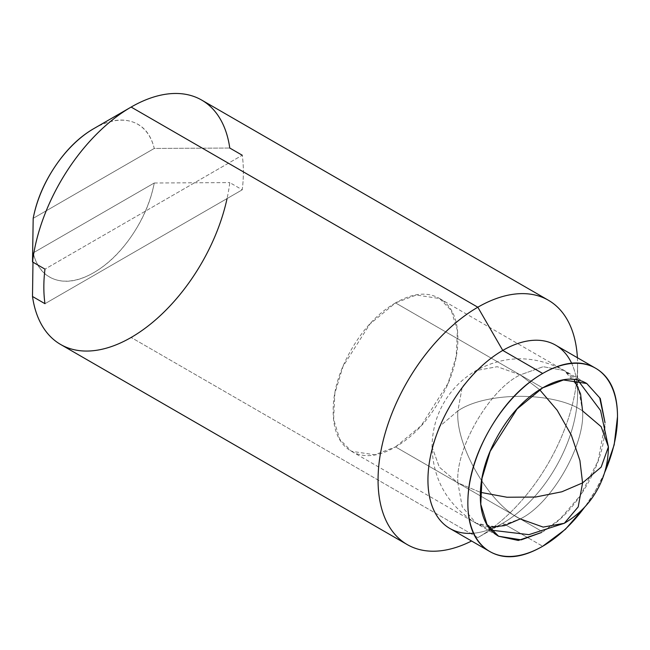 <?xml version="1.0" encoding="UTF-8"?>
<svg xmlns="http://www.w3.org/2000/svg" width="650" height="650" viewBox="0 0 650 650"><rect width="100%" height="100%" fill="white"/><g stroke="black" fill="none" stroke-linecap="round" stroke-linejoin="round"><path stroke-width="0.49" stroke-dasharray="3.25 2.44" d="M488.816 527.239L476.133 523.274L462.247 506.878L457.876 482.901L439.302 467.122L432.047 446.907L439.302 426.684L457.876 410.906C485.94 391.487 554.523 391.487 582.579 410.906C585.366 444.917 551.078 504.311 520.227 518.903C489.377 504.311 455.089 444.917 457.876 410.906L439.302 426.684L432.047 446.907L439.302 467.122L457.876 482.901C455.089 448.89 489.377 389.496 520.227 374.904L497.274 366.706L476.133 370.533L462.247 386.929L457.876 410.906C455.089 444.917 489.377 504.311 520.227 518.903C551.078 504.311 585.366 444.917 582.579 410.906C554.523 391.487 485.94 391.487 457.876 410.906L462.247 386.929L476.133 370.533L497.274 366.706L520.227 374.904L543.181 366.706L564.322 370.533L574.088 379.535M608.408 446.907L601.153 426.684L582.579 410.906L578.207 386.929L564.322 370.533L543.181 366.706L520.227 374.904L539.646 389.699L520.227 374.904C489.377 389.496 455.089 448.89 457.876 482.901L480.391 492.326L457.876 482.901L462.247 506.878L476.133 523.274L497.274 527.101L520.227 518.903L543.181 527.101L564.322 523.274M542.677 531.863L395.517 446.907L421.119 425.774L448.021 383.435L456.211 356.363L457.413 330.468L451.222 310.383L439.611 298.537L416.301 295.019L395.517 302.9L542.677 387.863L395.517 302.9L369.923 324.033L343.021 366.373L334.823 393.445L333.621 419.339L339.82 439.424L351.431 451.271L374.733 454.789L395.517 446.907L542.677 531.863C559.894 521.926 574.592 506.407 586.763 485.323C598.942 464.23 605.028 443.747 605.028 423.865L598.033 461.053L580.409 495.389L560.292 518.757L542.677 531.863M443.235 523.534A105.82 61.092 120 0 0 502.767 523.226L528.596 538.135L502.767 523.226A105.82 61.092 -60 0 1 473.411 533.244M528.767 538.233L542.677 546.268L528.767 538.233M577.395 357.719A141.091 81.461 -60 0 1 477.823 537.623L502.767 523.226L477.823 537.623L131.138 337.464L477.823 537.623A141.091 81.461 120 0 0 577.59 364.821L577.59 393.624A105.82 61.092 -60 0 1 502.767 523.226A105.82 61.092 120 0 0 569.814 436.475A105.82 61.092 120 0 0 562.307 350.114M93.722 128.668C108.062 120.388 120.876 118.089 132.161 121.778C143.455 125.466 150.816 134.355 154.253 148.436L33.191 218.335L154.253 148.436L229.775 148.037L154.253 148.436A88.181 50.911 120 0 0 93.722 128.668L131.138 107.063M242.247 189.8L44.972 303.696L242.247 189.8A141.091 81.461 120 0 0 242.247 155.236L44.972 269.132L242.247 155.236C243.758 165.88 243.758 177.401 242.247 189.8L229.775 182.593A141.091 81.461 -60 0 1 131.138 337.464M154.253 182.999L229.775 182.593L154.253 182.999L33.191 252.891A88.181 50.911 120 0 0 93.722 272.667A88.181 50.911 120 0 0 154.253 182.999L33.191 252.891C36.636 266.979 43.997 275.86 55.291 279.549C66.576 283.238 79.389 280.946 93.722 272.667C108.062 264.387 120.876 251.891 132.161 235.17C143.455 218.441 150.816 201.053 154.253 182.999M32.979 262.21L33.191 252.891L32.979 262.21M571.594 363.188A105.82 61.092 -60 0 1 577.59 393.624M604.289 473.549L595.587 490.409L585.333 506.382M604.533 472.761A105.82 61.092 -60 0 1 584.773 506.984M395.517 302.9C378.3 312.845 363.602 328.356 351.431 349.448C339.251 370.533 333.166 391.024 333.166 410.906C333.166 430.788 339.251 444.243 351.431 451.271C363.602 458.299 378.3 456.844 395.517 446.907C412.742 436.962 427.432 421.452 439.611 400.359C451.782 379.275 457.876 358.784 457.876 338.902C457.876 319.02 451.782 305.565 439.611 298.537C427.432 291.509 412.742 292.963 395.517 302.9M491.14 530.148L476.133 523.274C447.639 505.204 432.941 479.749 432.047 446.907C432.209 430.796 436.158 416.098 443.869 402.797C451.531 389.48 462.288 378.723 476.133 370.533C505.034 354.892 534.43 354.892 564.322 370.533L577.777 380.088M439.611 298.537L586.763 383.492M502.767 523.226L477.831 537.623M351.431 451.271L498.582 536.234"/><path stroke-width="0.97" d="M574.088 379.535L580.572 393.933L582.579 410.906L601.153 426.684L608.408 446.907L601.153 467.122L582.579 482.901L578.207 506.878L564.322 523.274L543.181 527.101L520.227 518.903L504.522 525.647L488.816 527.239M480.391 492.326L506.992 497.242L535.584 497.039L561.868 491.782L582.579 482.901L579.914 460.525L571.326 435.134L557.196 410.272L539.646 389.699L557.196 410.272L571.326 435.134L579.914 460.525L582.579 482.901L561.868 491.782L535.584 497.039L506.992 497.242L480.391 492.326M564.322 523.274L578.207 506.878L582.579 482.901L601.153 467.122L608.408 446.907C608.246 463.011 604.297 477.709 596.586 491.01C588.924 504.327 578.167 515.084 564.322 523.274L528.897 534.658L491.14 530.148M542.677 387.863L563.461 379.982L586.763 383.492L599.706 397.824L605.02 422.695L600.283 398.466L586.763 383.492C574.592 376.464 559.894 377.918 542.677 387.863C525.46 397.8 510.762 413.319 498.582 434.403C486.411 455.496 480.317 475.979 480.317 495.861C480.317 515.742 486.411 529.206 498.582 536.234L518.302 540.451L541.661 532.439L521.251 539.849L498.582 536.234L486.98 524.387L480.781 504.302L481.983 478.408L490.173 451.327L517.075 408.988L542.677 387.863M585.333 506.382L565.37 529.344L542.677 546.268A105.82 61.092 -60 0 1 483.137 546.569A105.82 61.092 -60 0 1 475.629 460.208A105.82 61.092 -60 0 1 542.677 373.466L502.767 350.423A105.82 61.092 120 0 0 435.727 437.166A105.82 61.092 120 0 0 443.235 523.534M473.411 533.244A105.82 61.092 -60 0 1 429.455 461.849A105.82 61.092 -60 0 1 502.767 350.423L477.823 307.223A141.091 81.461 120 0 0 378.186 474.069A141.091 81.461 120 0 0 467.651 542.896M471.583 541.003A141.091 81.461 -60 0 1 398.442 538.029A141.091 81.461 -60 0 1 388.432 422.882A141.091 81.461 -60 0 1 477.823 307.223L131.138 107.063A141.091 81.461 -60 0 1 229.775 148.037A141.091 81.461 120 0 0 209.276 105.528A141.091 81.461 120 0 0 131.138 107.063A141.091 81.461 120 0 0 32.5 261.934L44.972 269.132A141.091 81.461 120 0 0 44.972 303.696L32.5 296.489A141.091 81.461 120 0 0 52.999 339.007A141.091 81.461 120 0 0 131.138 337.464A141.091 81.461 120 0 0 227.061 198.567M131.138 337.464A141.091 81.461 -60 0 1 32.5 296.489L44.972 303.696C43.461 293.044 43.461 281.523 44.972 269.132L32.5 261.934L33.191 218.335C36.636 200.273 43.997 182.886 55.291 166.164C66.576 149.443 79.389 136.939 93.722 128.668L131.138 107.063L93.722 128.668A88.181 50.911 120 0 0 33.191 218.335L32.5 261.934A141.091 81.461 -60 0 1 131.138 107.063L477.823 307.223A141.091 81.461 -60 0 1 557.212 306.816A141.091 81.461 -60 0 1 577.395 357.719A141.091 81.461 120 0 0 477.823 307.223L502.767 350.423A105.82 61.092 -60 0 1 571.594 363.188M32.5 296.489L32.979 262.21L32.5 296.489M584.773 506.984A105.82 61.092 -60 0 1 542.677 546.268C522.015 558.196 504.376 559.942 489.767 551.509C475.158 543.067 467.854 526.923 467.854 503.059C467.854 479.204 475.158 454.618 489.767 429.317C504.376 404.007 522.015 385.393 542.677 373.466C563.339 361.53 580.97 359.783 595.587 368.225C610.196 376.659 617.5 392.803 617.5 416.666L614.193 444.779L604.289 473.549M562.307 350.114A105.82 61.092 120 0 0 502.767 350.423L542.677 373.466A105.82 61.092 -60 0 1 602.209 373.157A105.82 61.092 -60 0 1 604.533 472.761M229.775 148.037L242.247 155.236M577.777 380.088L600.559 410.532L608.408 446.907M489.767 551.509L449.857 528.466M407.282 544.611L60.596 344.451M548.372 300.235L201.687 100.076M595.587 368.225L555.677 345.183"/></g></svg>
